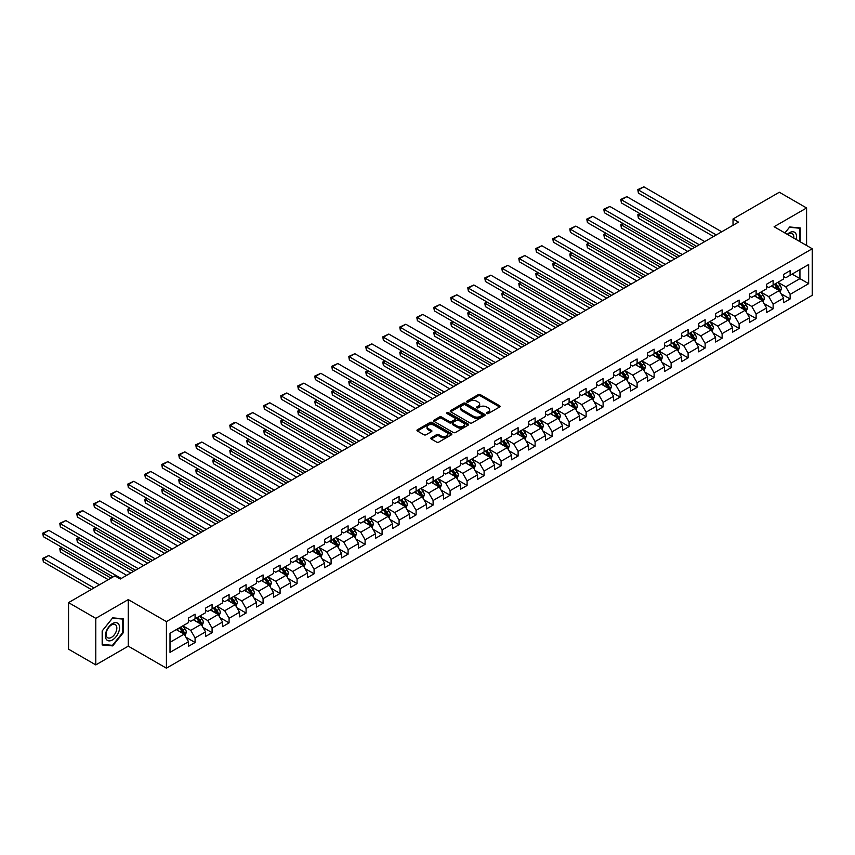 <?xml version="1.0" encoding="UTF-8"?>
<svg xmlns="http://www.w3.org/2000/svg" width="855" height="855" viewBox="0 0 855 855"><rect width="100%" height="100%" fill="white"/><g stroke="black" fill="none" stroke-linecap="round" stroke-linejoin="round"><path stroke-width="1.28" d="M486.752 413.553A1.058 0.609 0 0 0 488.248 413.553L499.609 406.991A1.518 0.876 0 0 0 500.057 406.371A1.518 0.876 0 0 0 499.609 405.762L480.36 394.647A1.518 0.876 0 0 0 478.212 394.647L466.851 401.209A1.058 0.609 0 0 0 468.348 402.064L469.823 401.219A4.841 2.8 0 0 1 476.663 401.219L478.266 402.149A4.841 2.8 0 0 1 479.687 404.126A4.841 2.8 0 0 1 478.266 406.093L476.801 406.948A1.058 0.609 0 0 0 478.298 407.814L479.762 406.959A4.841 2.8 0 0 1 486.613 406.959L488.216 407.888A4.841 2.8 0 0 1 489.637 409.866A4.841 2.8 0 0 1 488.216 411.843L486.752 412.687A1.058 0.609 0 0 0 486.752 413.553L486.752 412.687M431.251 437.749A1.518 0.876 0 0 0 430.813 438.369A1.518 0.876 0 0 0 431.251 438.989L436.659 442.11A1.518 0.876 0 0 0 438.797 442.11L451.419 434.821A1.518 0.876 0 0 0 451.857 434.201A1.518 0.876 0 0 0 451.419 433.581L432.16 422.466A1.518 0.876 0 0 0 430.022 422.466L417.4 429.755A1.518 0.876 0 0 0 416.962 430.375A1.518 0.876 0 0 0 417.4 430.984L423.93 434.757A1.518 0.876 0 0 0 426.068 434.757L431.465 431.636A1.518 0.876 0 0 0 431.914 431.016A1.518 0.876 0 0 0 431.465 430.396L428.227 428.537A4.051 2.341 0 0 1 427.051 426.88A4.051 2.341 0 0 1 429.541 424.721A4.051 2.341 0 0 1 433.955 425.224L446.631 432.545A4.051 2.341 0 0 1 447.817 434.201A4.051 2.341 0 0 1 445.316 436.36A4.051 2.341 0 0 1 440.913 435.847L438.797 434.629A1.518 0.876 0 0 0 436.659 434.629L431.251 437.749L431.251 438.989M128.271 599.59L95.792 618.347L68.55 602.615L68.55 649.18L95.792 664.912L128.271 646.156L166.415 668.183L166.415 621.617L128.271 599.59L128.271 646.156M806.586 245.471L806.586 207.979L774.106 226.725L812.25 248.752L166.415 621.617M806.586 207.979L779.333 192.247L733.024 218.987L733.024 225.282M68.55 602.615L114.869 575.875L120.309 579.017L738.464 222.129L733.024 218.987M469.929 422.894A1.518 0.876 0 0 0 472.067 422.894L484.689 415.605A1.518 0.876 0 0 0 485.127 414.996A1.518 0.876 0 0 0 484.689 414.376L465.43 403.261A1.518 0.876 0 0 0 463.292 403.261L450.671 410.55A1.518 0.876 0 0 0 450.222 411.159A1.518 0.876 0 0 0 450.671 411.779L469.929 422.894M447.4 413.788A1.058 0.609 0 0 1 448.48 413.938L468.038 425.224L455.426 432.502A1.518 0.876 0 0 1 453.289 432.502L434.03 421.387L434.03 420.147A1.518 0.876 0 0 0 433.592 420.767A1.518 0.876 0 0 0 434.03 421.387M434.03 420.147L439.438 417.026A1.518 0.876 0 0 1 441.575 417.026L449.388 421.536A1.518 0.876 0 0 0 451.526 421.536L455.106 419.474A1.518 0.876 0 0 0 455.555 418.854A1.518 0.876 0 0 0 455.106 418.234L446.983 413.542A1.058 0.609 0 0 1 448.48 412.676L468.048 423.973A1.518 0.876 0 0 1 468.497 424.593A1.518 0.876 0 0 1 468.048 425.213L468.048 423.973M166.415 668.183L812.25 295.306L812.25 248.752M185.973 637.253L195.079 642.511L195.079 637.916L205.542 631.877L205.542 636.462L212.083 632.689L212.083 628.094L222.535 622.055L222.535 626.651L229.076 622.878L229.076 618.283L239.539 612.244L239.539 616.84L246.08 613.056L246.08 608.471L256.543 602.422L256.543 607.018L263.084 603.245L263.084 598.65L273.547 592.611L273.547 597.207L280.087 593.434L280.087 588.839L290.55 582.8L290.55 587.385L297.08 583.612L297.08 579.017L307.543 572.978L307.543 577.574L314.084 573.801L314.084 569.206L324.547 563.167L324.547 567.763L331.088 563.979L331.088 559.384L341.551 553.345L341.551 557.941L348.092 554.168L348.092 549.573L358.555 543.534L358.555 548.13L365.096 544.346L365.096 539.762L375.548 533.712L375.548 538.308L382.089 534.535L382.089 529.94L392.552 523.901L392.552 528.497L399.093 524.724L399.093 520.129L409.556 514.09L409.556 518.675L416.096 514.902L416.096 510.307L426.56 504.268L426.56 508.864L433.1 505.091L433.1 500.496L443.563 494.457L443.563 499.053L450.093 495.269L450.093 490.674L460.556 484.635L460.556 489.231L467.097 485.458L467.097 480.863L477.56 474.824L477.56 479.42L484.101 475.637L484.101 471.052L494.564 465.002L494.564 469.598L501.105 465.825L501.105 461.23L511.568 455.191L511.568 459.787L518.109 456.014L518.109 451.419L528.561 445.38L528.561 449.965L535.102 446.192L535.102 441.597L545.565 435.558L545.565 440.154L552.106 436.381L552.106 431.786L562.569 425.747L562.569 430.343L569.109 426.56L569.109 421.975L579.572 415.925L579.572 420.521L586.113 416.748L586.113 412.153L596.576 406.114L596.576 410.71L603.106 406.927L603.106 402.342L613.569 396.293L613.569 400.888L620.11 397.115L620.11 392.52L630.573 386.481L630.573 391.077L637.114 387.304L637.114 382.709L647.577 376.67L647.577 381.255L654.118 377.483L654.118 372.887L664.581 366.848L664.581 371.444L671.122 367.671L671.122 363.076L681.574 357.037L681.574 361.633L688.115 357.85L688.115 353.265L698.578 347.216L698.578 351.811L705.119 348.038L705.119 343.443L715.582 337.404L715.582 342L722.122 338.217L722.122 333.632L732.585 327.583L732.585 332.178L739.126 328.406L739.126 323.81L749.589 317.771L749.589 322.367L756.119 318.594L756.119 313.999L766.582 307.96L766.582 312.545L773.123 308.773L773.123 304.177L783.586 298.139L783.586 302.734L790.127 298.961L790.127 294.366L808.648 283.668L808.648 264.537L799.938 269.571L799.938 278.634L808.648 283.668M195.079 642.511L188.538 646.284L188.538 641.688L170.006 652.386L170.006 633.256L188.538 622.558L188.538 617.973L195.079 614.189L195.079 618.785L205.542 612.746L205.542 608.151L212.083 604.378L212.083 608.974L222.535 602.935L222.535 598.34L229.076 594.556L229.076 599.152L239.539 593.114L239.539 588.518L246.08 584.745L246.08 589.341L256.543 583.302L256.543 578.707L263.084 574.934L263.084 579.519L273.547 573.481L273.547 568.885L280.087 565.112L280.087 569.708L290.55 563.669L290.55 559.074L297.08 555.301L297.08 559.897L307.543 553.848L307.543 549.263L314.084 545.479L314.084 550.075L324.547 544.037L324.547 539.441L331.088 535.668L331.088 540.264L341.551 534.225L341.551 529.63L348.092 525.846L348.092 530.442L358.555 524.404L358.555 519.808L365.096 516.035L365.096 520.631L375.548 514.592L375.548 509.997L382.089 506.224L382.089 510.809L392.552 504.771L392.552 500.175L399.093 496.402L399.093 500.998L409.556 494.96L409.556 490.364L416.096 486.591L416.096 491.187L426.56 485.138L426.56 480.553L433.1 476.769L433.1 481.365L443.563 475.327L443.563 470.731L450.093 466.958L450.093 471.554L460.556 465.515L460.556 460.92L467.097 457.147L467.097 461.732L477.56 455.694L477.56 451.098L484.101 447.325L484.101 451.921L494.564 445.883L494.564 441.287L501.105 437.514L501.105 442.099L511.568 436.061L511.568 431.465L518.109 427.692L518.109 432.288L528.561 426.25L528.561 421.654L535.102 417.881L535.102 422.477L545.565 416.428L545.565 411.843L552.106 408.059L552.106 412.655L562.569 406.617L562.569 402.021L569.109 398.248L569.109 402.844L579.572 396.805L579.572 392.21L586.113 388.437L586.113 393.022L596.576 386.984L596.576 382.388L603.106 378.615L603.106 383.211L613.569 377.173L613.569 372.577L620.11 368.804L620.11 373.389L630.573 367.351L630.573 362.755L637.114 358.982L637.114 363.578L647.577 357.54L647.577 352.944L654.118 349.171L654.118 353.767L664.581 347.718L664.581 343.133L671.122 339.35L671.122 343.945L681.574 337.907L681.574 333.311L688.115 329.538L688.115 334.134L698.578 328.096L698.578 323.5L705.119 319.727L705.119 324.312L715.582 318.274L715.582 313.678L722.122 309.905L722.122 314.501L732.585 308.463L732.585 303.867L739.126 300.094L739.126 304.679L749.589 298.641L749.589 294.045L756.119 290.273L756.119 294.868L766.582 288.83L766.582 284.234L773.123 280.461L773.123 285.057L783.586 279.008L783.586 274.423L790.127 270.64L790.127 275.235L808.648 264.537M193.337 619.789L201.182 624.321L190.718 630.359L182.874 625.839M188.538 620.046L190.718 621.307L195.079 618.785M190.718 630.359L195.079 637.916M201.182 624.321L205.542 631.877M210.33 609.978L218.185 614.51L207.722 620.548L199.867 616.017M205.542 610.224L207.722 611.485L212.083 608.974M207.722 620.548L212.083 628.094M218.185 614.51L222.535 622.055M227.334 600.157L235.178 604.688L224.715 610.737L216.871 606.206M222.535 600.413L224.715 601.674L229.076 599.152M224.715 610.737L229.076 618.283M235.178 604.688L239.539 612.244M244.338 590.345L252.182 594.877L241.719 600.915L233.875 596.384M239.539 590.602L241.719 591.852L246.08 589.341M241.719 600.915L246.08 608.471M252.182 594.877L256.543 602.422M261.341 580.534L269.186 585.066L258.723 591.104L250.878 586.573M256.543 580.78L258.723 582.041L263.084 579.519M258.723 591.104L263.084 598.65M269.186 585.066L273.547 592.611M278.335 570.713L286.19 575.244L275.727 581.282L267.882 576.751M273.547 570.969L275.727 572.219L280.087 569.708M275.727 581.282L280.087 588.839M286.19 575.244L290.55 582.8M295.338 560.901L303.183 565.433L292.731 571.471L284.875 566.94M290.55 561.147L292.731 562.408L297.08 559.897M292.731 571.471L297.08 579.017M303.183 565.433L307.543 572.978M312.342 551.08L320.187 555.611L309.724 561.649L301.879 557.129M307.543 551.336L309.724 552.597L314.084 550.075M309.724 561.649L314.084 569.206M320.187 555.611L324.547 563.167M329.346 541.268L337.191 545.8L326.728 551.838L318.883 547.307M324.547 541.514L326.728 542.775L331.088 540.264M326.728 551.838L331.088 559.384M337.191 545.8L341.551 553.345M346.35 531.447L354.194 535.978L343.731 542.027L335.887 537.496M341.551 531.703L343.731 532.964L348.092 530.442M343.731 542.027L348.092 549.573M354.194 535.978L358.555 543.534M363.343 521.635L371.198 526.167L360.735 532.205L352.88 527.674M358.555 521.892L360.735 523.142L365.096 520.631M360.735 532.205L365.096 539.762M371.198 526.167L375.548 533.712M380.347 511.824L388.191 516.356L377.728 522.394L369.884 517.863M375.548 512.07L377.728 513.331L382.089 510.809M377.728 522.394L382.089 529.94M388.191 516.356L392.552 523.901M397.351 502.003L405.195 506.534L394.732 512.573L386.888 508.041M392.552 502.259L394.732 503.51L399.093 500.998M394.732 512.573L399.093 520.129M405.195 506.534L409.556 514.09M414.354 492.191L422.199 496.723L411.736 502.761L403.891 498.23M409.556 492.437L411.736 493.698L416.096 491.187M411.736 502.761L416.096 510.307M422.199 496.723L426.56 504.268M431.348 482.37L439.203 486.901L428.74 492.94L420.895 488.419M426.56 482.626L428.74 483.887L433.1 481.365M428.74 492.94L433.1 500.496M439.203 486.901L443.563 494.457M448.351 472.559L456.196 477.09L445.744 483.128L437.888 478.597M443.563 472.804L445.744 474.065L450.093 471.554M445.744 483.128L450.093 490.674M456.196 477.09L460.556 484.635M465.355 462.737L473.2 467.268L462.737 473.317L454.892 468.786M460.556 462.993L462.737 464.254L467.097 461.732M462.737 473.317L467.097 480.863M473.2 467.268L477.56 474.824M482.359 452.926L490.204 457.457L479.741 463.496L471.896 458.964M477.56 453.182L479.741 454.433L484.101 451.921M479.741 463.496L484.101 471.052M490.204 457.457L494.564 465.002M499.363 443.114L507.207 447.646L496.744 453.684L488.9 449.153M494.564 443.36L496.744 444.621L501.105 442.099M496.744 453.684L501.105 461.23M507.207 447.646L511.568 455.191M516.356 433.293L524.211 437.824L513.748 443.863L505.893 439.331M511.568 433.549L513.748 434.81L518.109 432.288M513.748 443.863L518.109 451.419M524.211 437.824L528.561 445.38M533.36 423.482L541.204 428.013L530.741 434.051L522.897 429.52M528.561 423.727L530.741 424.988L535.102 422.477M530.741 434.051L535.102 441.597M541.204 428.013L545.565 435.558M550.364 413.66L558.208 418.191L547.745 424.23L539.9 419.709M545.565 413.916L547.745 415.177L552.106 412.655M547.745 424.23L552.106 431.786M558.208 418.191L562.569 425.747M567.367 403.849L575.212 408.38L564.749 414.419L556.904 409.887M562.569 404.094L564.749 405.356L569.109 402.844M564.749 414.419L569.109 421.975M575.212 408.38L579.572 415.925M584.36 394.037L592.216 398.558L581.753 404.607L573.908 400.076M579.572 394.283L581.753 395.544L586.113 393.022M581.753 404.607L586.113 412.153M592.216 398.558L596.576 406.114M601.364 384.216L609.209 388.747L598.757 394.786L590.901 390.254M596.576 384.472L598.757 385.723L603.106 383.211M598.757 394.786L603.106 402.342M609.209 388.747L613.569 396.293M618.368 374.405L626.213 378.936L615.75 384.974L607.905 380.443M613.569 374.65L615.75 375.911L620.11 373.389M615.75 384.974L620.11 392.52M626.213 378.936L630.573 386.481M635.372 364.583L643.217 369.114L632.753 375.153L624.909 370.621M630.573 364.839L632.753 366.1L637.114 363.578M632.753 375.153L637.114 382.709M643.217 369.114L647.577 376.67M652.376 354.772L660.22 359.303L649.757 365.341L641.913 360.81M647.577 355.017L649.757 356.279L654.118 353.767M649.757 365.341L654.118 372.887M660.22 359.303L664.581 366.848M669.369 344.95L677.224 349.481L666.761 355.52L658.906 350.999M664.581 345.206L666.761 346.467L671.122 343.945M666.761 355.52L671.122 363.076M677.224 349.481L681.574 357.037M686.373 335.139L694.217 339.67L683.754 345.709L675.91 341.177M681.574 335.384L683.754 336.646L688.115 334.134M683.754 345.709L688.115 353.265M694.217 339.67L698.578 347.216M703.376 325.327L711.221 329.848L700.758 335.897L692.913 331.366M698.578 325.573L700.758 326.834L705.119 324.312M700.758 335.897L705.119 343.443M711.221 329.848L715.582 337.404M720.38 315.506L728.225 320.037L717.762 326.076L709.917 321.544M715.582 315.762L717.762 317.013L722.122 314.501M717.762 326.076L722.122 333.632M728.225 320.037L732.585 327.583M737.373 305.695L745.229 310.226L734.766 316.265L726.921 311.733M732.585 305.94L734.766 307.202L739.126 304.679M734.766 316.265L739.126 323.81M745.229 310.226L749.589 317.771M754.377 295.873L762.222 300.404L751.769 306.443L743.914 301.911M749.589 296.129L751.769 297.39L756.119 294.868M751.769 306.443L756.119 313.999M762.222 300.404L766.582 307.96M771.381 286.062L779.226 290.593L768.763 296.632L760.918 292.1M766.582 286.307L768.763 287.569L773.123 285.057M768.763 296.632L773.123 304.177M779.226 290.593L783.586 298.139M792.083 274.102L799.938 278.634L785.766 286.81L777.922 282.289M783.586 276.496L785.766 277.757L790.127 275.235M785.766 286.81L790.127 294.366M95.792 618.347L95.792 664.912M170.006 642.319L184.178 634.143L176.333 629.611M184.178 634.143L188.538 641.688M781.021 293.703L790.127 298.961M764.028 303.525L773.123 308.773M747.024 313.336L756.119 318.594M730.02 323.147L739.126 328.406M713.017 332.969L722.122 338.217M696.023 342.78L705.119 348.038M679.02 352.602L688.115 357.85M662.016 362.413L671.122 367.671M645.012 372.235L654.118 377.483M628.008 382.046L637.114 387.304M611.015 391.857L620.11 397.115M594.011 401.679L603.106 406.927M577.007 411.49L586.113 416.748M560.004 421.312L569.109 426.56M543.01 431.123L552.106 436.381M526.007 440.945L535.102 446.192M509.003 450.756L518.109 456.014M491.999 460.567L501.105 465.825M474.995 470.389L484.101 475.637M458.002 480.2L467.097 485.458M440.998 490.022L450.093 495.269M423.995 499.833L433.1 505.091M406.991 509.655L416.096 514.902M389.998 519.466L399.093 524.724M372.994 529.277L382.089 534.535M355.99 539.099L365.096 544.346M338.986 548.91L348.092 554.168M321.993 558.732L331.088 563.979M304.989 568.543L314.084 573.801M287.985 578.365L297.08 583.612M270.982 588.176L280.087 593.434M253.978 597.987L263.084 603.245M236.985 607.809L246.08 613.056M219.981 617.62L229.076 622.878M202.977 627.442L212.083 632.689M800.205 241.794L800.205 227.922L789.689 226.981L784.89 232.955M102.172 644.959L112.689 645.899L123.206 632.818L123.206 618.796L112.689 617.855L102.172 630.937L102.172 644.959M122.66 632.497L123.206 632.818M111.578 645.258L112.689 645.899M487.168 413.702L488.216 413.104A4.841 2.8 0 0 0 489.637 411.127L489.637 409.866M479.687 404.126L479.687 405.377A4.841 2.8 0 0 1 478.266 407.354L477.218 407.963M499.609 405.762L499.609 406.991L480.36 395.897A1.518 0.876 0 0 0 478.212 395.897L467.268 402.213M484.667 415.626L465.43 404.511A1.518 0.876 0 0 0 463.292 404.511L450.692 411.789L450.671 410.55M482.017 415.423A1.058 0.609 0 0 0 482.017 414.557L465.109 404.8A1.058 0.609 0 0 0 463.613 404.8L462.063 405.698A4.841 2.8 0 0 0 460.642 407.675A4.841 2.8 0 0 0 462.063 409.652L473.617 416.321A4.841 2.8 0 0 0 480.467 416.321L482.017 415.423L482.017 416.684A1.058 0.609 0 0 0 482.327 416.246L482.327 414.996M460.642 407.675L460.642 408.936A4.841 2.8 0 0 0 462.063 410.913L462.063 409.652M482.017 416.684L480.467 417.582A4.841 2.8 0 0 1 473.617 417.582L462.063 410.913M434.051 421.397L439.438 418.287L439.438 417.026M455.555 418.854L455.555 420.115A1.518 0.876 0 0 1 455.106 420.724L451.526 422.798A1.518 0.876 0 0 1 449.388 422.798L441.575 418.287A1.518 0.876 0 0 0 439.438 418.287M457.489 426.218A4.051 2.341 0 0 0 461.903 426.72A4.051 2.341 0 0 0 464.393 424.561A4.051 2.341 0 0 0 463.218 422.915L458.75 420.329A1.518 0.876 0 0 0 456.602 420.329L453.022 422.402A1.518 0.876 0 0 0 452.584 423.022A1.518 0.876 0 0 0 453.022 423.642L457.489 426.218L457.489 427.479A4.051 2.341 0 0 0 461.903 427.981A4.051 2.341 0 0 0 464.393 425.822L464.393 424.561M452.584 423.022L452.584 424.283A1.518 0.876 0 0 0 453.022 424.892L453.022 423.642M457.489 427.479L453.022 424.892M447.817 434.201L447.817 435.462A4.051 2.341 0 0 1 445.316 437.621A4.051 2.341 0 0 1 440.913 437.108L438.797 435.89A1.518 0.876 0 0 0 436.659 435.89L431.273 439M427.051 426.88L427.051 428.141A4.051 2.341 0 0 0 428.227 429.787L428.227 428.537M431.444 431.647L428.227 429.787M451.397 434.832L432.16 423.727A1.518 0.876 0 0 0 430.022 423.727L417.422 430.995L417.4 429.755M780.091 292.079L781.385 288.819A4.083 2.362 -120 0 0 780.081 285.335L777.836 282.332M773.914 287.526L772.386 285.485M694.495 247.523L638.396 215.139L638.396 218.282L691.77 249.094M774.459 284.288L776.703 287.291A4.083 2.362 60 0 1 777.868 289.749L779.183 288.99A4.083 2.362 -120 0 0 778.007 286.532L775.763 283.529M774.737 284.116L777.238 287.451A2.084 1.197 60 0 1 777.612 288.082L779.183 288.99M640.47 213.942L637.798 214.787L639.871 213.59M638.396 218.282L637.798 214.787M716.287 234.933L638.396 189.97L638.396 193.112L713.562 236.514M721.738 231.791L643.847 186.818L638.396 189.97L637.798 189.618L643.847 186.818M638.396 193.112L637.798 189.618M798.987 227.815L799.66 228.21L799.66 241.484M784.911 232.966L789.475 227.291L799.66 228.21M796.219 239.486A10.014 5.782 120 0 0 794.477 232.207A10.014 5.782 120 0 0 787.305 234.345M793.793 238.085A7.588 4.382 120 0 0 792.275 233.736A7.588 4.382 120 0 0 787.744 234.601M112.465 639.925A10.014 5.782 120 0 0 119.55 627.656A10.014 5.782 120 0 0 112.465 623.573A10.014 5.782 120 0 0 105.379 635.842A10.014 5.782 120 0 0 112.465 639.925M111.471 637.37A7.588 4.382 120 0 0 116.43 630.68A7.588 4.382 120 0 0 115.265 624.61A7.588 4.382 120 0 0 111.471 624.984A7.588 4.382 120 0 0 106.522 631.663A7.588 4.382 120 0 0 107.677 637.745A7.588 4.382 120 0 0 111.471 637.37M102.279 630.84L112.465 618.165L122.66 619.073L122.66 632.657L112.465 645.333L102.279 644.424L102.279 630.84M121.976 618.678L122.66 619.073M763.088 301.901L764.381 298.63A4.083 2.362 -120 0 0 763.077 295.157L760.832 292.154M756.91 297.337L755.382 295.296M677.491 257.334L621.403 224.951L621.403 228.093L674.766 258.905M757.455 294.099L759.7 297.102A4.083 2.362 60 0 1 760.875 299.56L762.179 298.801A4.083 2.362 -120 0 0 761.014 296.354L758.759 293.351M757.733 293.938L760.234 297.273A2.084 1.197 60 0 1 760.608 297.903L762.179 298.801M623.466 223.754L620.794 224.609L622.867 223.412M621.403 228.093L620.794 224.609M746.084 311.712L747.388 308.452A4.083 2.362 -120 0 0 746.084 304.968L743.829 301.965M739.906 307.148L738.378 305.117M660.488 267.155L604.399 234.762L604.399 237.914L657.762 268.727M740.451 303.92L742.696 306.924A4.083 2.362 60 0 1 743.871 309.371L745.175 308.623A4.083 2.362 -120 0 0 744.01 306.165L741.755 303.162M740.74 303.749L743.23 307.084A2.084 1.197 60 0 1 743.604 307.715L745.175 308.623M606.473 233.575L603.801 234.42L605.864 233.223M604.399 237.914L603.801 234.42M699.283 244.754L621.403 199.781L621.403 202.924L696.569 246.326M704.734 241.602L626.843 196.639L621.403 199.781L620.794 199.439L626.843 196.639M621.403 202.924L620.794 199.439M682.29 254.566L604.399 209.593L604.399 212.745L679.565 256.137M687.741 251.423L609.85 206.45L604.399 209.593L603.801 209.251L609.85 206.45M604.399 212.745L603.801 209.251M729.08 321.533L730.384 318.263A4.083 2.362 -120 0 0 729.08 314.79L726.825 311.786M722.903 316.97L721.374 314.929M643.484 276.967L587.396 244.583L587.396 247.726L640.769 278.538M723.448 313.732L725.703 316.735A4.083 2.362 60 0 1 726.868 319.193L728.171 318.434A4.083 2.362 -120 0 0 727.007 315.976L724.762 312.973M723.736 313.571L726.226 316.895A2.084 1.197 60 0 1 726.611 317.536L728.171 318.434M589.469 243.386L586.797 244.241L588.871 243.044M587.396 247.726L586.797 244.241M712.087 331.345L713.38 328.074A4.083 2.362 -120 0 0 712.076 324.601L709.832 321.598M705.909 326.781L704.381 324.74M626.491 286.788L570.392 254.395L570.392 257.547L623.765 288.359M706.444 323.553L708.699 326.546A4.083 2.362 60 0 1 709.864 329.004L711.178 328.256A4.083 2.362 -120 0 0 710.003 325.798L707.758 322.795M706.732 323.382L709.233 326.717A2.084 1.197 60 0 1 709.607 327.347L711.178 328.256M572.465 253.198L569.793 254.053L571.867 252.856M570.392 257.547L569.793 254.053M695.083 341.156L696.376 337.896A4.083 2.362 -120 0 0 695.072 334.412L692.828 331.409M688.906 336.603L687.377 334.562M609.487 296.599L553.388 264.216L553.388 267.358L606.761 298.171M689.451 333.365L691.695 336.368A4.083 2.362 60 0 1 692.871 338.826L694.175 338.067A4.083 2.362 -120 0 0 692.999 335.609L690.755 332.606M689.729 333.204L692.229 336.528A2.084 1.197 60 0 1 692.603 337.159L694.175 338.067M555.461 263.019L553.388 264.216L552.79 263.864L554.863 262.667M553.388 267.358L552.79 263.864M665.286 264.387L587.396 219.414L587.396 222.557L662.561 265.958M670.737 261.235L592.846 216.272L587.396 219.414L586.797 219.072L592.846 216.272M587.396 222.557L586.797 219.072M648.282 274.199L570.392 229.226L570.392 232.378L645.557 275.77M653.733 271.056L575.842 226.083L570.392 229.226L569.793 228.884L575.842 226.083M570.392 232.378L569.793 228.884M631.279 284.01L553.388 239.047L553.388 242.189L628.553 285.591M636.729 280.868L558.839 235.895L553.388 239.047L552.79 238.695L558.839 235.895M553.388 242.189L552.79 238.695M614.285 293.831L536.395 248.858L536.395 252.011L611.56 295.402M619.725 290.689L541.835 245.716L536.395 248.858L535.796 248.516L541.835 245.716M536.395 252.011L535.796 248.516M597.282 303.643L519.391 258.68L519.391 261.822L594.556 305.214M602.732 300.5L524.842 255.527L519.391 258.68L518.793 258.328L524.842 255.527M519.391 261.822L518.793 258.328M580.278 313.464L502.387 268.491L502.387 271.634L577.553 315.035M585.728 310.312L507.838 265.349L502.387 268.491L501.789 268.149L507.838 265.349M502.387 271.634L501.789 268.149M563.274 323.276L485.384 278.303L485.384 281.455L560.549 324.847M568.725 320.133L490.834 275.16L485.384 278.303L484.785 277.961L490.834 275.16M485.384 281.455L484.785 277.961M546.281 333.097L468.39 288.124L468.39 291.266L543.556 334.668M551.721 329.945L473.83 284.982L468.39 288.124L467.781 287.782L473.83 284.982M468.39 291.266L467.781 287.782M529.277 342.908L451.387 297.935L451.387 301.088L526.552 344.48M534.728 339.766L456.837 294.793L451.387 297.935L450.788 297.593L456.837 294.793M451.387 301.088L450.788 297.593M512.273 352.72L434.383 307.757L434.383 310.899L509.548 354.301M517.724 349.577L439.833 304.604L434.383 307.757L433.784 307.405L439.833 304.604M434.383 310.899L433.784 307.405M495.269 362.541L417.379 317.568L417.379 320.721L492.544 364.112M500.72 359.389L422.83 314.426L417.379 317.568L416.78 317.226L422.83 314.426M417.379 320.721L416.78 317.226M478.266 372.353L400.375 327.39L400.375 330.532L475.54 373.924M483.716 369.21L405.826 324.237L400.375 327.39L399.777 327.038L405.826 324.237M400.375 330.532L399.777 327.038M461.273 382.174L383.382 337.201L383.382 340.343L458.547 383.745M466.712 379.022L388.822 334.059L383.382 337.201L382.784 336.859L388.822 334.059M383.382 340.343L382.784 336.859M444.269 391.985L366.378 347.012L366.378 350.165L441.543 393.557M449.719 388.843L371.829 343.87L366.378 347.012L365.78 346.67L371.829 343.87M366.378 350.165L365.78 346.67M427.265 401.807L349.374 356.834L349.374 359.976L424.54 403.378M432.716 398.654L354.825 353.692L349.374 356.834L348.776 356.492L354.825 353.692M349.374 359.976L348.776 356.492M410.261 411.618L332.371 366.645L332.371 369.798L407.536 413.189M415.712 408.476L337.821 363.503L332.371 366.645L331.772 366.303L337.821 363.503M332.371 369.798L331.772 366.303M393.268 421.43L315.377 376.467L315.377 379.609L390.543 423.011M398.708 418.287L320.817 373.314L315.377 376.467L314.768 376.115L320.817 373.314M315.377 379.609L314.768 376.115M376.264 431.251L298.374 386.278L298.374 389.431L373.539 432.822M381.715 428.099L303.824 383.136L298.374 386.278L297.775 385.936L303.824 383.136M298.374 389.431L297.775 385.936M359.26 441.062L281.37 396.1L281.37 399.242L356.535 442.634M364.711 437.92L286.82 392.947L281.37 396.1L280.771 395.747L286.82 392.947M281.37 399.242L280.771 395.747M678.079 350.978L679.372 347.707A4.083 2.362 -120 0 0 678.068 344.234L675.824 341.231M671.902 346.414L670.373 344.373M592.483 306.411L536.395 274.027L536.395 277.18L589.758 307.992M672.447 343.176L674.691 346.179A4.083 2.362 60 0 1 675.867 348.637L677.171 347.889A4.083 2.362 -120 0 0 676.006 345.431L673.751 342.428M672.735 343.015L675.226 346.35A2.084 1.197 60 0 1 675.6 346.98L677.171 347.889M538.458 272.831L536.395 274.027L535.796 273.685L537.859 272.489M536.395 277.18L535.796 273.685M661.075 360.789L662.379 357.529A4.083 2.362 -120 0 0 661.075 354.045L658.82 351.042M654.898 356.225L653.37 354.194M575.479 316.232L519.391 283.849L519.391 286.991L572.754 317.804M655.443 352.997L657.698 356.001A4.083 2.362 60 0 1 658.863 358.459L660.167 357.7A4.083 2.362 -120 0 0 659.002 355.242L656.747 352.239M655.732 352.826L658.222 356.161A2.084 1.197 60 0 1 658.607 356.791L660.167 357.7M521.465 282.652L518.793 283.497L520.866 282.3M519.391 286.991L518.793 283.497M644.082 370.61L645.375 367.34A4.083 2.362 -120 0 0 644.072 363.867L641.816 360.863M637.905 366.047L636.377 364.006M558.486 326.044L502.387 293.66L502.387 296.803L555.761 327.615M638.439 362.809L640.694 365.812A4.083 2.362 60 0 1 641.859 368.27L643.174 367.511A4.083 2.362 -120 0 0 641.998 365.064L639.754 362.06M638.728 362.648L641.218 365.983A2.084 1.197 60 0 1 641.603 366.613L643.174 367.511M504.461 292.463L502.387 293.66L501.789 293.318L503.862 292.121M502.387 296.803L501.789 293.318M627.078 380.422L628.372 377.162A4.083 2.362 -120 0 0 627.068 373.678L624.823 370.675M620.901 375.858L619.373 373.827M541.482 335.865L485.384 303.472L485.384 306.624L538.757 337.436M621.446 372.63L623.69 375.634A4.083 2.362 60 0 1 624.855 378.081L626.17 377.333A4.083 2.362 -120 0 0 624.994 374.875L622.75 371.872M621.724 372.459L624.225 375.794A2.084 1.197 60 0 1 624.599 376.424L626.17 377.333M487.457 302.285L484.785 303.13L486.858 301.933M485.384 306.624L484.785 303.13M610.075 390.243L611.368 386.973A4.083 2.362 -120 0 0 610.064 383.5L607.82 380.496M603.897 385.68L602.369 383.639M524.478 345.677L468.39 313.293L468.39 316.435L521.753 347.248M604.442 382.442L606.687 385.445A4.083 2.362 60 0 1 607.862 387.903L609.166 387.144A4.083 2.362 -120 0 0 608.001 384.686L605.746 381.683M604.72 382.281L607.221 385.605A2.084 1.197 60 0 1 607.595 386.246L609.166 387.144M470.453 312.096L468.39 313.293L467.781 312.941L469.855 311.754M468.39 316.435L467.781 312.941M593.071 400.055L594.375 396.784A4.083 2.362 -120 0 0 593.071 393.311L590.816 390.308M586.893 395.491L585.365 393.45M507.475 355.498L451.387 323.105L451.387 326.257L504.749 357.069M587.438 392.253L589.683 395.256A4.083 2.362 60 0 1 590.858 397.714L592.162 396.966A4.083 2.362 -120 0 0 590.997 394.508L588.742 391.505M587.727 392.092L590.217 395.427A2.084 1.197 60 0 1 590.591 396.057L592.162 396.966M453.46 321.908L451.387 323.105L450.788 322.763L452.851 321.566M451.387 326.257L450.788 322.763M576.067 409.866L577.371 406.606A4.083 2.362 -120 0 0 576.067 403.122L573.812 400.119M569.89 405.313L568.361 403.271M490.471 365.309L434.383 332.926L434.383 336.068L487.756 366.88M570.435 402.074L572.69 405.078A4.083 2.362 60 0 1 573.855 407.536L575.159 406.777A4.083 2.362 -120 0 0 573.994 404.319L571.749 401.316M570.723 401.914L573.213 405.238A2.084 1.197 60 0 1 573.598 405.869L575.159 406.777M436.456 331.729L434.383 332.926L433.784 332.574L435.858 331.377M434.383 336.068L433.784 332.574M559.074 419.687L560.367 416.417A4.083 2.362 -120 0 0 559.063 412.944L556.819 409.94M552.896 415.124L551.368 413.083M473.478 375.121L417.379 342.737L417.379 345.89L470.752 376.702M553.431 411.886L555.686 414.889A4.083 2.362 60 0 1 556.851 417.347L558.165 416.599A4.083 2.362 -120 0 0 556.99 414.141L554.745 411.137M553.719 411.725L556.22 415.06A2.084 1.197 60 0 1 556.594 415.69L558.165 416.599M419.452 341.54L417.379 342.737L416.78 342.395L418.854 341.198M417.379 345.89L416.78 342.395M542.07 429.499L543.363 426.239A4.083 2.362 -120 0 0 542.059 422.755L539.815 419.752M535.893 424.935L534.364 422.904M456.474 384.942L400.375 352.559L400.375 355.701L453.749 386.513M536.438 421.707L538.682 424.711A4.083 2.362 60 0 1 539.858 427.169L541.162 426.41A4.083 2.362 -120 0 0 539.997 423.952L537.742 420.949M536.716 421.536L539.216 424.871A2.084 1.197 60 0 1 539.591 425.501L541.162 426.41M402.449 351.362L400.375 352.559L399.777 352.207L401.85 351.01M400.375 355.701L399.777 352.207M525.066 439.32L526.359 436.05A4.083 2.362 -120 0 0 525.056 432.577L522.811 429.573M518.889 434.757L517.361 432.716M439.47 394.754L383.382 362.37L383.382 365.513L436.745 396.325M519.434 431.519L521.678 434.522A4.083 2.362 60 0 1 522.854 436.98L524.158 436.221A4.083 2.362 -120 0 0 522.993 433.774L520.738 430.77M519.722 431.358L522.213 434.693A2.084 1.197 60 0 1 522.587 435.323L524.158 436.221M385.445 361.173L383.382 362.37L382.784 362.028L384.846 360.831M383.382 365.513L382.784 362.028M508.062 449.132L509.366 445.861A4.083 2.362 -120 0 0 508.062 442.388L505.807 439.385M501.885 444.568L500.357 442.527M422.466 404.575L366.378 372.182L366.378 375.334L419.741 406.146M502.43 441.34L504.685 444.344A4.083 2.362 60 0 1 505.85 446.791L507.154 446.043A4.083 2.362 -120 0 0 505.989 443.585L503.734 440.582M502.719 441.169L505.209 444.504A2.084 1.197 60 0 1 505.594 445.134L507.154 446.043M368.452 370.995L365.78 371.84L367.853 370.643M366.378 375.334L365.78 371.84M491.069 458.953L492.362 455.683A4.083 2.362 -120 0 0 491.059 452.21L488.804 449.206M484.892 454.39L483.364 452.348M405.473 414.386L349.374 382.003L349.374 385.145L402.748 415.958M485.426 451.151L487.681 454.155A4.083 2.362 60 0 1 488.846 456.613L490.161 455.854A4.083 2.362 -120 0 0 488.985 453.396L486.741 450.393M485.715 450.991L488.205 454.315A2.084 1.197 60 0 1 488.59 454.956L490.161 455.854M351.448 380.806L349.374 382.003L348.776 381.651L350.849 380.464M349.374 385.145L348.776 381.651M474.065 468.764L475.359 465.494A4.083 2.362 -120 0 0 474.055 462.021L471.81 459.017M467.888 464.201L466.36 462.16M388.469 424.198L332.371 391.814L332.371 394.967L385.744 425.779M468.433 460.963L470.678 463.966A4.083 2.362 60 0 1 471.842 466.424L473.157 465.676A4.083 2.362 -120 0 0 471.981 463.218L469.737 460.214M468.711 460.802L471.212 464.137A2.084 1.197 60 0 1 471.586 464.767L473.157 465.676M334.444 390.617L332.371 391.814L331.772 391.472L333.845 390.275M332.371 394.967L331.772 391.472M457.062 478.576L458.355 475.316A4.083 2.362 -120 0 0 457.051 471.832L454.807 468.829M450.884 474.023L449.356 471.981M371.465 434.019L315.377 401.636L315.377 404.778L368.74 435.59M451.429 470.784L453.674 473.788A4.083 2.362 60 0 1 454.849 476.246L456.153 475.487A4.083 2.362 -120 0 0 454.988 473.029L452.733 470.026M451.707 470.624L454.208 473.948A2.084 1.197 60 0 1 454.582 474.578L456.153 475.487M317.44 400.439L314.768 401.284L316.842 400.087M315.377 404.778L314.768 401.284M440.058 488.397L441.362 485.127A4.083 2.362 -120 0 0 440.058 481.654L437.803 478.65M433.88 483.834L432.352 481.793M354.462 443.831L298.374 411.447L298.374 414.6L351.736 445.412M434.426 480.596L436.67 483.599A4.083 2.362 60 0 1 437.846 486.057L439.149 485.298A4.083 2.362 -120 0 0 437.984 482.851L435.729 479.847M434.714 480.435L437.204 483.77A2.084 1.197 60 0 1 437.578 484.4L439.149 485.298M300.447 410.25L298.374 411.447L297.775 411.105L299.838 409.908M298.374 414.6L297.775 411.105M423.054 498.209L424.358 494.949A4.083 2.362 -120 0 0 423.054 491.465L420.799 488.462M416.877 493.645L415.348 491.614M337.458 453.652L281.37 421.269L281.37 424.411L334.743 455.223M417.422 490.417L419.677 493.421A4.083 2.362 60 0 1 420.842 495.879L422.146 495.12A4.083 2.362 -120 0 0 420.981 492.662L418.736 489.659M417.71 490.246L420.2 493.581A2.084 1.197 60 0 1 420.585 494.211L422.146 495.12M283.443 420.072L281.37 421.269L280.771 420.916L282.845 419.72M281.37 424.411L280.771 420.916M406.061 508.03L407.354 504.76A4.083 2.362 -120 0 0 406.05 501.287L403.806 498.283M399.884 503.467L398.355 501.425M320.465 463.463L264.366 431.08L264.366 434.222L317.739 465.035M400.418 500.228L402.673 503.232A4.083 2.362 60 0 1 403.838 505.69L405.152 504.931A4.083 2.362 -120 0 0 403.977 502.473L401.732 499.48M400.706 500.068L403.207 503.403A2.084 1.197 60 0 1 403.581 504.033L405.152 504.931M266.439 429.883L264.366 431.08L263.768 430.738L265.841 429.541M264.366 434.222L263.768 430.738M389.057 517.841L390.35 514.571A4.083 2.362 -120 0 0 389.046 511.098L386.802 508.094M382.88 513.278L381.351 511.237M303.461 473.285L247.362 440.891L247.362 444.044L300.736 474.856M383.425 510.05L385.669 513.053A4.083 2.362 60 0 1 386.845 515.501L388.149 514.753A4.083 2.362 -120 0 0 386.984 512.295L384.729 509.291M383.703 509.879L386.204 513.214A2.084 1.197 60 0 1 386.578 513.844L388.149 514.753M249.436 439.705L246.764 440.549L248.837 439.352M247.362 444.044L246.764 440.549M372.053 527.653L373.346 524.393A4.083 2.362 -120 0 0 372.043 520.909L369.798 517.916M365.876 523.1L364.348 521.058M286.457 483.096L230.369 450.713L230.369 453.855L283.732 484.667M366.421 519.861L368.665 522.865A4.083 2.362 60 0 1 369.841 525.323L371.145 524.564A4.083 2.362 -120 0 0 369.98 522.106L367.725 519.103M366.71 519.701L369.2 523.025A2.084 1.197 60 0 1 369.574 523.655L371.145 524.564M232.432 449.516L230.369 450.713L229.771 450.361L231.833 449.174M230.369 453.855L229.771 450.361M355.049 537.474L356.353 534.204A4.083 2.362 -120 0 0 355.049 530.731L352.794 527.727M348.872 532.911L347.344 530.87M269.453 492.908L213.365 460.524L213.365 463.677L266.728 494.489M349.417 529.673L351.672 532.676A4.083 2.362 60 0 1 352.837 535.134L354.141 534.386A4.083 2.362 -120 0 0 352.976 531.928L350.721 528.924M349.706 529.512L352.196 532.847A2.084 1.197 60 0 1 352.581 533.477L354.141 534.386M215.439 459.327L213.365 460.524L212.767 460.182L214.84 458.985M213.365 463.677L212.767 460.182M338.056 547.286L339.35 544.026A4.083 2.362 -120 0 0 338.046 540.542L335.791 537.538M331.879 542.733L330.351 540.691M252.46 502.729L196.361 470.346L196.361 473.488L249.735 504.3M332.413 539.494L334.668 542.498A4.083 2.362 60 0 1 335.833 544.956L337.148 544.197A4.083 2.362 -120 0 0 335.972 541.739L333.728 538.736M332.702 539.334L335.192 542.658A2.084 1.197 60 0 1 335.577 543.288L337.148 544.197M198.435 469.149L195.763 469.994L197.836 468.797M196.361 473.488L195.763 469.994M321.053 557.107L322.346 553.837A4.083 2.362 -120 0 0 321.042 550.364L318.797 547.36M314.875 552.544L313.347 550.502M235.456 512.54L179.358 480.157L179.358 483.31L232.731 514.122M315.42 549.305L317.665 552.309A4.083 2.362 60 0 1 318.829 554.767L320.144 554.008A4.083 2.362 -120 0 0 318.968 551.561L316.724 548.557M315.698 549.145L318.199 552.48A2.084 1.197 60 0 1 318.573 553.11L320.144 554.008M181.431 478.96L179.358 480.157L178.759 479.815L180.833 478.618M179.358 483.31L178.759 479.815M304.049 566.918L305.342 563.659A4.083 2.362 -120 0 0 304.038 560.175L301.794 557.171M297.871 562.355L296.343 560.324M218.453 522.362L162.364 489.979L162.364 493.121L215.727 523.933M298.416 559.127L300.661 562.13A4.083 2.362 60 0 1 301.836 564.589L303.14 563.83A4.083 2.362 -120 0 0 301.975 561.372L299.72 558.368M298.694 558.956L301.195 562.291A2.084 1.197 60 0 1 301.569 562.921L303.14 563.83M164.427 488.782L161.755 489.626L163.829 488.429M162.364 493.121L161.755 489.626M287.045 576.74L288.349 573.47A4.083 2.362 -120 0 0 287.045 569.996L284.79 566.993M280.868 572.177L279.339 570.135M201.449 532.173L145.361 499.79L145.361 502.932L198.723 533.744M281.413 568.938L283.657 571.942A4.083 2.362 60 0 1 284.833 574.4L286.136 573.641A4.083 2.362 -120 0 0 284.971 571.183L282.716 568.19M281.701 568.778L284.191 572.102A2.084 1.197 60 0 1 284.576 572.743L286.136 573.641M147.434 498.593L145.361 499.79L144.762 499.448L146.825 498.251M145.361 502.932L144.762 499.448M270.041 586.551L271.345 583.281A4.083 2.362 -120 0 0 270.041 579.808L267.786 576.804M263.864 581.988L262.335 579.947M184.445 541.995L128.357 509.601L128.357 512.754L181.73 543.566M264.409 578.76L266.664 581.763A4.083 2.362 60 0 1 267.829 584.211L269.133 583.463A4.083 2.362 -120 0 0 267.968 581.005L265.723 578.001M264.697 578.589L267.188 581.924A2.084 1.197 60 0 1 267.572 582.554L269.133 583.463M130.43 508.415L127.758 509.259L129.832 508.062M128.357 512.754L127.758 509.259M342.257 450.884L264.366 405.911L264.366 409.053L339.531 452.455M347.707 447.731L269.817 402.769L264.366 405.911L263.768 405.569L269.817 402.769M264.366 409.053L263.768 405.569M325.253 460.695L247.362 415.722L247.362 418.875L322.527 462.266M330.703 457.553L252.813 412.58L247.362 415.722L246.764 415.38L252.813 412.58M247.362 418.875L246.764 415.38M308.26 470.517L230.369 425.544L230.369 428.686L305.534 472.088M313.7 467.364L235.809 422.402L230.369 425.544L229.771 425.192L233.575 422.99L235.809 422.402M230.369 428.686L229.771 425.192M291.256 480.328L213.365 435.355L213.365 438.508L288.53 481.899M296.706 477.186L218.816 432.213L213.365 435.355L212.767 435.013L218.816 432.213M213.365 438.508L212.767 435.013M274.252 490.139L196.361 445.177L196.361 448.319L271.527 491.721M279.703 486.997L201.812 442.024L196.361 445.177L195.763 444.824L201.812 442.024M196.361 448.319L195.763 444.824M257.248 499.961L179.358 454.988L179.358 458.141L254.523 501.532M262.699 496.808L184.808 451.846L179.358 454.988L178.759 454.646L184.808 451.846M179.358 458.141L178.759 454.646M240.255 509.772L162.364 464.81L162.364 467.952L237.53 511.343M245.695 506.63L167.804 461.657L162.364 464.81L161.755 464.457L167.804 461.657M162.364 467.952L161.755 464.457M223.251 519.594L145.361 474.621L145.361 477.763L220.526 521.165M228.702 516.441L150.811 471.479L145.361 474.621L144.762 474.279L150.811 471.479M145.361 477.763L144.762 474.279M206.247 529.405L128.357 484.432L128.357 487.585L203.522 530.976M211.698 526.263L133.808 481.29L128.357 484.432L127.758 484.09L133.808 481.29M128.357 487.585L127.758 484.09M253.048 596.363L254.341 593.103A4.083 2.362 -120 0 0 253.037 589.619L250.793 586.626M246.871 591.81L245.342 589.768M167.452 551.806L111.353 519.423L111.353 522.565L164.726 553.377M247.405 588.571L249.66 591.575A4.083 2.362 60 0 1 250.825 594.033L252.139 593.274A4.083 2.362 -120 0 0 250.964 590.816L248.72 587.812M247.694 588.411L250.194 591.735A2.084 1.197 60 0 1 250.568 592.365L252.139 593.274M113.426 518.226L111.353 519.423L110.755 519.071L112.828 517.884M111.353 522.565L110.755 519.071M189.244 539.227L111.353 494.254L111.353 497.396L186.518 540.798M194.694 536.074L116.804 491.101L111.353 494.254L110.755 493.901L116.804 491.101M111.353 497.396L110.755 493.901M236.044 606.184L237.337 602.914A4.083 2.362 -120 0 0 236.033 599.441L233.789 596.437M229.867 601.621L228.338 599.579M150.448 561.617L94.349 529.234L94.349 532.387L147.723 563.199M230.412 598.382L232.656 601.386A4.083 2.362 60 0 1 233.832 603.844L235.136 603.096A4.083 2.362 -120 0 0 233.971 600.638L231.716 597.634M230.69 598.222L233.191 601.557A2.084 1.197 60 0 1 233.565 602.187L235.136 603.096M96.423 528.037L94.349 529.234L93.751 528.892L95.824 527.695M94.349 532.387L93.751 528.892M172.24 549.038L94.349 504.065L94.349 507.218L169.514 550.609M177.69 545.896L99.8 500.923L94.349 504.065L93.751 503.723L99.8 500.923M94.349 507.218L93.751 503.723M219.04 615.995L220.334 612.736A4.083 2.362 -120 0 0 219.03 609.252L216.785 606.248M212.863 611.443L211.335 609.401M133.444 571.439L77.356 539.056L77.356 542.198L130.719 573.01M213.408 608.204L215.652 611.207A4.083 2.362 60 0 1 216.828 613.666L218.132 612.907A4.083 2.362 -120 0 0 216.967 610.449L214.712 607.445M213.697 608.044L216.187 611.368A2.084 1.197 60 0 1 216.561 611.998L218.132 612.907M79.419 537.859L76.758 538.703L78.82 537.506M77.356 542.198L76.758 538.703M155.247 558.849L77.356 513.887L77.356 517.029L152.521 560.431M160.687 555.707L82.807 510.734L77.356 513.887L76.758 513.534L80.562 511.333L82.807 510.734M77.356 517.029L76.758 513.534M202.037 625.817L203.34 622.547A4.083 2.362 -120 0 0 202.037 619.073L199.781 616.07M195.859 621.254L194.331 619.212M111 578.108L60.352 548.867L60.352 552.009L108.275 579.679M196.404 618.015L198.659 621.019A4.083 2.362 60 0 1 199.824 623.477L201.128 622.718A4.083 2.362 -120 0 0 199.963 620.27L197.708 617.267M196.693 617.855L199.183 621.19A2.084 1.197 60 0 1 199.568 621.82L201.128 622.718M62.426 547.67L59.754 548.525L61.827 547.328M60.352 552.009L59.754 548.525M138.243 568.671L60.352 523.698L60.352 526.851L135.518 570.242M143.693 565.518L65.803 520.556L60.352 523.698L59.754 523.356L65.803 520.556M60.352 526.851L59.754 523.356M185.043 635.628L186.337 632.369A4.083 2.362 -120 0 0 185.033 628.885L182.778 625.881M93.997 587.919L43.349 558.689L48.799 555.536L99.447 584.777M178.866 631.065L177.338 629.034M43.349 561.831L42.75 558.336L43.349 561.831L91.271 589.501M179.4 627.837L181.655 630.84A4.083 2.362 60 0 1 182.82 633.298L184.135 632.54A4.083 2.362 -120 0 0 182.959 630.082L180.715 627.078M179.689 627.666L182.179 631.001A2.084 1.197 60 0 1 182.564 631.631L184.135 632.54M42.75 558.336L48.799 555.536M121.239 578.482L43.349 533.52L43.349 536.662L113.063 576.911M126.69 575.34L48.799 530.367L43.349 533.52L42.75 533.167L48.799 530.367M43.349 536.662L42.75 533.167M488.216 413.104L488.216 411.843M476.801 407.814L476.801 406.948M478.266 407.354L478.266 406.093M466.851 402.064L466.851 401.209M478.212 395.897L478.212 394.647M480.36 395.897L480.36 394.647M463.292 404.511L463.292 403.261M465.43 404.511L465.43 403.261M484.689 415.605L484.689 414.376M473.617 417.582L473.617 416.321M480.467 417.582L480.467 416.321M441.575 418.287L441.575 417.026M449.388 422.798L449.388 421.536M451.526 422.798L451.526 421.536M455.106 420.724L455.106 419.474M448.48 413.938L448.48 412.676M436.659 435.89L436.659 434.629M438.797 435.89L438.797 434.629M440.913 437.108L440.913 435.847M431.465 431.636L431.465 430.396M430.022 423.727L430.022 422.466M432.16 423.727L432.16 422.466M451.419 434.821L451.419 433.581M778.82 290.358L781.363 288.894M778.007 286.532L780.081 285.335M775.111 288.21L776.703 287.291M761.826 300.169L764.359 298.705M761.014 296.354L763.077 295.157M758.107 298.021L759.7 297.102M744.823 309.991L747.356 308.527M744.01 306.165L746.084 304.968M741.103 307.843L742.696 306.924M727.819 319.802L730.352 318.338M727.007 315.976L729.08 314.79M724.1 317.654L725.703 316.735M710.815 329.624L713.348 328.16M710.003 325.798L712.076 324.601M707.096 327.476L708.699 326.546M693.822 339.435L696.355 337.971M692.999 335.609L695.072 334.412M690.103 337.287L691.695 336.368M676.818 349.246L679.351 347.793M676.006 345.431L678.068 344.234M673.099 347.109L674.691 346.179M659.814 359.068L662.347 357.604M659.002 355.242L661.075 354.045M656.095 356.92L657.698 356.001M642.81 368.879L645.343 367.415M641.998 365.064L644.072 363.867M639.091 366.731L640.694 365.812M625.817 378.701L628.35 377.237M624.994 374.875L627.068 373.678M622.098 376.553L623.69 375.634M608.813 388.512L611.346 387.048M608.001 384.686L610.064 383.5M605.094 386.364L606.687 385.445M591.81 398.334L594.343 396.87M590.997 394.508L593.071 393.311M588.09 396.186L589.683 395.256M574.806 408.145L577.339 406.681M573.994 404.319L576.067 403.122M571.087 405.997L572.69 405.078M557.802 417.956L560.335 416.503M556.99 414.141L559.063 412.944M554.083 415.819L555.686 414.889M540.809 427.778L543.342 426.314M539.997 423.952L542.059 422.755M537.09 425.63L538.682 424.711M523.805 437.589L526.338 436.125M522.993 433.774L525.056 432.577M520.086 435.441L521.678 434.522M506.801 447.411L509.334 445.947M505.989 443.585L508.062 442.388M503.082 445.263L504.685 444.344M489.797 457.222L492.33 455.758M488.985 453.396L491.059 452.21M486.078 455.074L487.681 454.155M472.804 467.044L475.337 465.58M471.981 463.218L474.055 462.021M469.085 464.896L470.678 463.966M455.801 476.855L458.333 475.391M454.988 473.029L457.051 471.832M452.081 474.707L453.674 473.788M438.797 486.666L441.33 485.213M437.984 482.851L440.058 481.654M435.077 484.529L436.67 483.599M421.793 496.488L424.326 495.024M420.981 492.662L423.054 491.465M418.074 494.34L419.677 493.421M404.789 506.299L407.322 504.835M403.977 502.473L406.05 501.287M401.07 504.151L402.673 503.232M387.796 516.121L390.329 514.657M386.984 512.295L389.046 511.098M384.077 513.973L385.669 513.053M370.792 525.932L373.325 524.468M369.98 522.106L372.043 520.909M367.073 523.784L368.665 522.865M353.788 535.754L356.321 534.29M352.976 531.928L355.049 530.731M350.069 533.606L351.672 532.676M336.785 545.565L339.317 544.101M335.972 541.739L338.046 540.542M333.065 543.417L334.668 542.498M319.791 555.376L322.324 553.922M318.968 551.561L321.042 550.364M316.072 553.238L317.665 552.309M302.788 565.198L305.321 563.734M301.975 561.372L304.038 560.175M299.068 563.05L300.661 562.13M285.784 575.009L288.317 573.545M284.971 571.183L287.045 569.996M282.065 572.861L283.657 571.942M268.78 584.831L271.313 583.367M267.968 581.005L270.041 579.808M265.061 582.683L266.664 581.763M251.776 594.642L254.309 593.178M250.964 590.816L253.037 589.619M248.057 592.494L249.66 591.575M234.783 604.464L237.316 602.999M233.971 600.638L236.033 599.441M231.064 602.315L232.656 601.386M217.779 614.275L220.312 612.811M216.967 610.449L219.03 609.252M214.06 612.127L215.652 611.207M200.775 624.086L203.308 622.632M199.963 620.27L202.037 619.073M197.056 621.948L198.659 621.019M183.772 633.908L186.305 632.444M182.959 630.082L185.033 628.885M180.052 631.76L181.655 630.84"/></g></svg>
